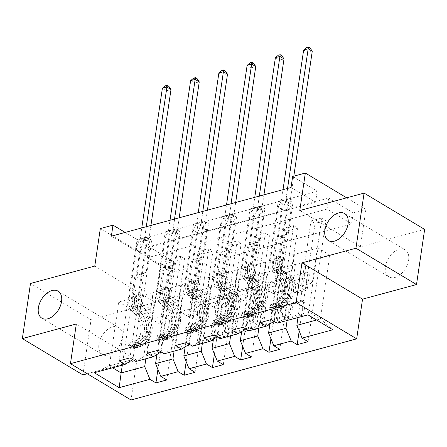 <?xml version="1.0" encoding="UTF-8"?>
<svg xmlns="http://www.w3.org/2000/svg" width="447" height="447" viewBox="0 0 447 447"><rect width="100%" height="100%" fill="white"/><g stroke="black" fill="none" stroke-linecap="round" stroke-linejoin="round"><path stroke-width="0.34" stroke-dasharray="2.23 1.68" d="M220.857 336.753A1.693 1.067 120.9 0 1 219.388 338.608L200.502 343.721A2.419 1.525 120.9 0 1 199.574 343.631A2.419 1.525 120.9 0 1 199.044 342.039L204.793 303.083A2.419 1.525 120.9 0 1 206.894 300.44L225.78 295.322A1.693 1.067 120.9 0 1 226.428 295.383A1.693 1.067 120.9 0 1 226.802 296.501A1.693 1.067 120.9 0 1 225.333 298.35L222.885 299.015A7.733 4.889 120.9 0 0 216.175 307.48L215.7 310.726A7.733 4.889 120.9 0 0 217.41 315.822A7.733 4.889 120.9 0 0 220.365 316.113L222.807 315.448A1.693 1.067 120.9 0 1 223.455 315.515A1.693 1.067 120.9 0 1 223.83 316.627A1.693 1.067 120.9 0 1 222.36 318.476L219.918 319.141A7.733 4.889 120.9 0 0 213.202 327.606L212.727 330.853A7.733 4.889 120.9 0 0 214.437 335.948A7.733 4.889 120.9 0 0 217.393 336.239L219.835 335.574A1.693 1.067 120.9 0 1 220.483 335.641A1.693 1.067 120.9 0 1 220.857 336.753M221.248 298.032A7.733 4.889 120.9 0 0 214.538 306.497L214.063 309.743A7.733 4.889 120.9 0 0 215.772 314.839A7.733 4.889 120.9 0 0 218.728 315.129L221.17 314.47A1.693 1.067 120.9 0 1 221.818 314.532A1.693 1.067 120.9 0 1 222.193 315.643A1.693 1.067 120.9 0 1 220.723 317.499L218.281 318.158A7.733 4.889 120.9 0 0 211.565 326.628L211.09 329.875A7.733 4.889 120.9 0 0 212.8 334.965A7.733 4.889 120.9 0 0 215.756 335.256L218.197 334.596A1.693 1.067 120.9 0 1 218.846 334.658A1.693 1.067 120.9 0 1 219.22 335.77A1.693 1.067 120.9 0 1 217.75 337.625L198.865 342.743A2.419 1.525 120.9 0 1 197.937 342.648A2.419 1.525 120.9 0 1 197.406 341.061L203.156 302.105A2.419 1.525 120.9 0 1 205.257 299.456L224.143 294.338A1.693 1.067 120.9 0 1 224.791 294.405A1.693 1.067 120.9 0 1 225.165 295.517A1.693 1.067 120.9 0 1 223.696 297.372L221.248 298.032L222.885 299.015M385.448 266.496A15.762 9.963 120.9 0 1 393.366 252.426A15.762 9.963 120.9 0 1 405.144 249.834A15.762 9.963 120.9 0 1 408.625 260.215A15.762 9.963 120.9 0 1 400.708 274.279A15.762 9.963 120.9 0 1 388.929 276.872A15.762 9.963 120.9 0 1 385.448 266.496M98.932 344.112A15.762 9.963 120.9 0 1 106.855 330.042A15.762 9.963 120.9 0 1 118.628 327.455A15.762 9.963 120.9 0 1 122.115 337.831A15.762 9.963 120.9 0 1 114.197 351.901A15.762 9.963 120.9 0 1 102.419 354.488A15.762 9.963 120.9 0 1 98.932 344.112M303.815 301.088A2.419 1.525 120.9 0 1 304.737 301.177A2.419 1.525 120.9 0 1 305.273 302.77L303.658 313.699A2.419 1.525 120.9 0 1 301.563 316.342L280.582 322.024A2.419 1.525 120.9 0 1 279.66 321.935A2.419 1.525 120.9 0 1 279.129 320.343L284.879 281.392A2.419 1.525 120.9 0 1 286.974 278.744L307.955 273.061A2.419 1.525 120.9 0 1 308.877 273.151A2.419 1.525 120.9 0 1 309.413 274.743L307.463 287.946A2.419 1.525 120.9 0 1 305.362 290.589L296.389 293.025A2.419 1.525 120.9 0 1 295.461 292.93A2.419 1.525 120.9 0 1 294.931 291.338L295.897 284.795A6.465 4.084 120.9 0 0 294.467 280.537A6.465 4.084 120.9 0 0 289.634 281.599A6.465 4.084 120.9 0 0 286.387 287.371L282.599 313.017A6.465 4.084 120.9 0 0 284.029 317.275A6.465 4.084 120.9 0 0 288.857 316.208A6.465 4.084 120.9 0 0 292.109 310.442L292.74 306.167A2.419 1.525 120.9 0 1 294.836 303.519L303.815 301.088L302.178 300.105A2.419 1.525 120.9 0 1 303.1 300.194A2.419 1.525 120.9 0 1 303.636 301.786L302.021 312.716A2.419 1.525 120.9 0 1 299.926 315.364L278.95 321.047A2.419 1.525 120.9 0 1 278.023 320.957A2.419 1.525 120.9 0 1 277.492 319.365L283.242 280.409A2.419 1.525 120.9 0 1 285.337 277.76L306.318 272.078A2.419 1.525 120.9 0 1 307.24 272.173A2.419 1.525 120.9 0 1 307.776 273.76L305.826 286.963A2.419 1.525 120.9 0 1 303.725 289.611L294.752 292.042A2.419 1.525 120.9 0 1 293.824 291.952A2.419 1.525 120.9 0 1 293.293 290.36L294.26 283.811L295.897 284.795M351.588 223.807L171.927 272.48L147.376 257.757L327.036 209.09L351.588 223.807L353.214 212.783L365.892 209.352L346.665 197.825M424.65 229.417L360.355 246.833L365.892 209.352M87.254 373.731L136.883 360.288L131.021 399.976M82.913 374.91L91.054 319.789L30.491 283.476M94.781 266.06L155.344 302.373L91.054 319.789M155.344 302.373L160.881 264.892L173.559 261.456L149.002 246.733L328.662 198.066L353.214 212.783M171.927 272.48L173.559 261.456M248.37 328.674A2.419 1.525 120.9 0 1 246.275 331.322L225.299 337.004A2.419 1.525 120.9 0 1 224.377 336.915A2.419 1.525 120.9 0 1 223.841 335.323L229.59 296.367A2.419 1.525 120.9 0 1 231.691 293.718L252.667 288.036A2.419 1.525 120.9 0 1 253.589 288.131A2.419 1.525 120.9 0 1 254.125 289.723L248.37 328.674L246.738 327.696A2.419 1.525 120.9 0 1 244.638 330.339L223.662 336.021A2.419 1.525 120.9 0 1 222.74 335.932A2.419 1.525 120.9 0 1 222.204 334.339L227.959 295.383A2.419 1.525 120.9 0 1 230.054 292.74L251.03 287.058A2.419 1.525 120.9 0 1 251.952 287.147A2.419 1.525 120.9 0 1 252.488 288.74L246.738 327.696M252.941 329.517L273.916 323.835A2.419 1.525 120.9 0 0 276.017 321.186L281.766 282.23A2.419 1.525 120.9 0 0 281.236 280.638A2.419 1.525 120.9 0 0 280.308 280.548L271.335 282.979A2.419 1.525 120.9 0 0 269.234 285.627L266.904 301.423A2.419 1.525 120.9 0 1 264.803 304.072L258.852 305.687A2.419 1.525 120.9 0 1 257.925 305.592A2.419 1.525 120.9 0 1 257.394 304.005L259.819 287.555A1.693 1.067 120.9 0 0 259.444 286.438A1.693 1.067 120.9 0 0 258.182 286.717A1.693 1.067 120.9 0 0 257.332 288.231L251.482 327.835A2.419 1.525 120.9 0 0 252.019 329.422A2.419 1.525 120.9 0 0 252.941 329.517L251.303 328.534L272.279 322.851L273.916 323.835M169.731 259.182L180.599 256.237L184.695 258.69L173.827 261.635L169.731 259.182L160.132 324.226L151.863 319.27L154.142 302.636L145.851 358.768M197.987 251.527L208.855 248.582L212.945 251.035L202.078 253.98L197.987 251.527L188.383 316.571L180.119 311.615L182.393 294.981L174.107 351.113M226.238 243.872L237.106 240.933L241.196 243.386L230.334 246.331L226.238 243.872L216.633 308.916L208.369 303.96L210.649 287.326L202.357 343.464M254.494 236.223L265.356 233.278L269.452 235.731L258.584 238.676L254.494 236.223L244.889 301.261L236.619 296.305L238.899 279.671L230.613 335.809M282.744 228.568L293.612 225.623L297.702 228.076L286.834 231.021L282.744 228.568L273.139 293.606L264.875 288.65L267.15 272.016L258.863 328.154M310.995 220.913L321.862 217.968L325.958 220.421L315.09 223.366L310.995 220.913L301.395 285.957L293.126 281.001L295.406 264.367L287.114 320.499M291.025 187.494L315.576 202.217L135.922 250.89L111.364 236.167M137 239.553L147.862 236.608L151.958 239.061L141.09 242.006L137 239.553L119.092 360.818M165.25 231.898L176.118 228.953L180.208 231.412L169.34 234.351L165.25 231.898L147.342 353.164M193.501 224.249L204.368 221.304L208.464 223.757L197.596 226.702L193.501 224.249L175.598 345.509M221.757 216.594L232.624 213.649L236.714 216.102L225.847 219.047L221.757 216.594L203.849 337.859M250.007 208.939L260.875 205.994L264.965 208.447L254.103 211.392L250.007 208.939L232.099 330.204M278.263 201.284L289.125 198.339L293.221 200.792L282.353 203.737L278.263 201.284L260.355 322.55M266.233 262.009L256.79 325.947L274.179 321.237L283.621 257.299L266.071 261.908L263.629 278.447L255.36 273.491L264.965 208.447M267.317 272.117L295.406 264.367M278.017 269.077L269.927 323.891M256.79 325.947L248.94 330.841M237.983 269.664L228.54 333.602L245.923 328.891L255.366 264.954L237.815 269.563L235.373 286.102L227.11 281.146L236.714 216.102M239.061 279.772L267.15 272.016M249.767 276.727L241.671 331.545M228.54 333.602L220.689 338.496M209.727 277.319L200.284 341.257L217.672 336.546L227.115 272.609L209.565 277.218L207.123 293.752L198.859 288.796L208.464 223.757M210.811 287.427L238.899 279.671M221.511 284.381L213.42 339.2M200.284 341.257L192.439 346.151M181.476 284.968L172.034 348.911L189.422 344.201L198.859 280.258L181.314 284.873L178.873 301.407L170.603 296.45L180.208 231.412M182.56 295.076L210.649 287.326M193.26 292.036L185.164 346.85M172.034 348.911L164.183 353.8M153.22 292.623L143.783 356.561L161.166 351.856L170.609 287.913L153.058 292.528L150.617 309.061L142.353 304.105L151.958 239.061M154.304 302.731L182.393 294.981M165.01 299.691L156.914 354.505M143.783 356.561L135.933 361.455M112.549 367.792L109.37 365.886L132.915 359.505L142.358 295.568L118.813 301.943L109.37 365.886L94.278 372.742M118.813 301.943L130.597 309.011L154.142 302.636M130.597 309.011L122.31 365.149M100.318 228.579L160.881 264.892M292.651 176.47L317.202 191.193L137.547 239.866L125.154 232.434M295.568 264.462L329.813 255.041L318.029 247.979L308.586 311.917L285.046 318.292L294.484 254.354L291.88 270.793L283.616 265.836L293.221 200.792M318.029 247.979L294.484 254.354M329.813 255.041L320.376 318.985L308.586 311.917L307.983 314.85M306.273 261.422L297.981 317.554M316.588 320.007L320.376 318.985L332.864 329.763M283.621 257.299L294.322 254.259M255.366 264.954L266.071 261.908M227.115 272.609L237.815 269.563M198.859 280.258L209.565 277.218M170.609 287.913L181.314 284.873M142.358 295.568L153.058 292.528M285.046 318.292L277.196 323.187M147.376 257.757L149.002 246.733M327.036 209.09L328.662 198.066M135.922 250.89L137.547 239.866M315.576 202.217L317.202 191.193M142.191 295.467L139.749 312.006L131.485 307.05L142.353 304.105M139.749 312.006L150.617 309.061M131.485 307.05L141.09 242.006M147.862 236.608L129.96 357.874M157.92 369.351L173.827 261.635M180.599 256.237L170.994 321.281L162.73 316.325L165.172 299.786M166.787 379.956L184.695 258.69M151.863 319.27L162.73 316.325M160.132 324.226L170.994 321.281M180.119 311.615L190.981 308.67L193.422 292.137M188.383 316.571L199.25 313.626L190.981 308.67M195.037 372.301L212.945 251.035M208.855 248.582L199.25 313.626M186.175 361.696L202.078 253.98M170.447 287.818L168.005 304.351L159.735 299.395L169.34 234.351M176.118 228.953L158.21 350.219M159.735 299.395L170.603 296.45M168.005 304.351L178.873 301.407M208.369 303.96L219.237 301.015L221.678 284.482M216.633 308.916L227.501 305.971L219.237 301.015M223.293 364.651L241.196 243.386M237.106 240.933L227.501 305.971M214.426 354.041L230.334 246.331M198.697 280.163L196.255 296.696L187.991 291.74L197.596 226.702M204.368 221.304L186.46 342.57M187.991 291.74L198.859 288.796M196.255 296.696L207.123 293.752M236.619 296.305L247.487 293.361L249.929 276.827M244.889 301.261L255.751 298.317L247.487 293.361M251.544 356.997L269.452 235.731M265.356 233.278L255.751 298.317M242.676 346.386L258.584 238.676M226.953 272.508L224.511 289.041L216.242 284.085L225.847 219.047M232.624 213.649L214.716 334.915M216.242 284.085L227.11 281.146M224.511 289.041L235.373 286.102M264.875 288.65L275.743 285.711L278.185 269.172M273.139 293.606L284.007 290.667L275.743 285.711M279.794 349.342L297.702 228.076M293.612 225.623L284.007 290.667M270.932 338.737L286.834 231.021M255.203 264.853L252.762 281.392L244.498 276.436L254.103 211.392M260.875 205.994L242.967 327.26M244.498 276.436L255.36 273.491M252.762 281.392L263.629 278.447M293.126 281.001L303.994 278.056L306.435 261.517M301.395 285.957L312.257 283.012L303.994 278.056M308.05 341.687L325.958 220.421M321.862 217.968L312.257 283.012M299.183 331.082L315.09 223.366M283.454 257.198L281.012 273.737L272.748 268.781L282.353 203.737M289.125 198.339L271.223 319.605M272.748 268.781L283.616 265.836M281.012 273.737L291.88 270.793M136.883 360.288L76.32 323.974M360.355 246.833L299.797 210.52M227.702 333.445A1.693 1.067 120.9 0 1 227.054 333.384A1.693 1.067 120.9 0 1 226.679 332.266L231.73 298.071A1.693 1.067 120.9 0 1 233.2 296.221L235.776 295.523A7.733 4.889 120.9 0 1 238.732 295.813A7.733 4.889 120.9 0 1 240.441 300.909L236.988 324.282A7.733 4.889 120.9 0 1 230.278 332.747L227.702 333.445L226.065 332.462A1.693 1.067 120.9 0 1 225.417 332.4A1.693 1.067 120.9 0 1 225.042 331.283L226.679 332.266M226.065 332.462L228.64 331.763A7.733 4.889 120.9 0 0 235.351 323.298L238.804 299.926A7.733 4.889 120.9 0 0 237.094 294.83A7.733 4.889 120.9 0 0 234.139 294.539L231.563 295.238A1.693 1.067 120.9 0 0 230.093 297.093L225.042 331.283M251.303 328.534A2.419 1.525 120.9 0 1 250.381 328.444A2.419 1.525 120.9 0 1 249.845 326.852L255.695 287.248A1.693 1.067 120.9 0 1 256.544 285.739A1.693 1.067 120.9 0 1 257.807 285.46A1.693 1.067 120.9 0 1 258.182 286.572L255.757 303.021A2.419 1.525 120.9 0 0 256.287 304.614A2.419 1.525 120.9 0 0 257.215 304.703L263.166 303.088A2.419 1.525 120.9 0 0 265.267 300.445L267.597 284.644A2.419 1.525 120.9 0 1 269.697 282.001L278.671 279.571A2.419 1.525 120.9 0 1 279.598 279.66A2.419 1.525 120.9 0 1 280.129 281.252L274.38 320.208A2.419 1.525 120.9 0 1 272.279 322.851M264.484 317.817A6.465 4.084 120.9 0 1 261.232 323.589A6.465 4.084 120.9 0 1 256.399 324.656A6.465 4.084 120.9 0 1 254.969 320.398L256.304 311.358A2.419 1.525 120.9 0 1 258.405 308.715L264.356 307.1A2.419 1.525 120.9 0 1 265.283 307.19A2.419 1.525 120.9 0 1 265.814 308.782L264.484 317.817L262.847 316.839A6.465 4.084 120.9 0 1 259.595 322.611A6.465 4.084 120.9 0 1 254.762 323.673A6.465 4.084 120.9 0 1 253.332 319.415L254.969 320.398M262.847 316.839L264.177 307.804A2.419 1.525 120.9 0 0 263.646 306.212A2.419 1.525 120.9 0 0 262.719 306.122L256.768 307.732A2.419 1.525 120.9 0 0 254.667 310.38L253.332 319.415M294.26 283.811A6.465 4.084 120.9 0 0 292.83 279.554A6.465 4.084 120.9 0 0 287.997 280.615A6.465 4.084 120.9 0 0 284.75 286.387L280.962 312.034A6.465 4.084 120.9 0 0 282.392 316.292A6.465 4.084 120.9 0 0 287.22 315.23A6.465 4.084 120.9 0 0 290.472 309.458L291.103 305.184A2.419 1.525 120.9 0 1 293.198 302.535L302.178 300.105M133.865 344.531L134.284 341.664L139.246 343.1L138.95 346.006L133.865 344.531L128.429 346.006L129.893 348.459L130.317 345.592A3.325 2.151 74.8 0 0 131.541 345.777A3.325 2.151 74.8 0 0 132.278 345.308L138 338.927A15.639 10.13 74.8 0 0 135.223 314.224L138.665 313.291L135.519 310.045A8.99 5.822 -105.2 0 1 132.295 299.674L132.82 296.098A1.475 0.933 120.9 0 1 134.1 294.484A1.475 0.933 120.9 0 1 134.67 294.534A1.475 0.933 120.9 0 1 134.994 295.512L134.469 299.082A8.99 5.822 74.8 0 0 137.693 309.458L140.839 312.704L144.28 311.771L141.135 308.525A8.99 5.822 -105.2 0 1 137.905 298.155L146.052 242.984L150.147 245.437L146.175 272.335L137.117 274.788L136.011 275.481A5.353 3.464 74.8 0 0 134.469 278.241L130.982 301.881A5.789 3.749 -105.2 0 0 133.055 308.559L136.201 311.805A18.841 12.203 74.8 0 1 139.542 341.569L133.826 347.945A6.526 4.23 74.8 0 1 132.379 348.867L135.821 347.934A6.526 4.23 74.8 0 0 137.268 347.012L142.984 340.636A18.841 12.203 74.8 0 0 139.643 310.872L136.201 311.805M138.95 346.006A6.526 4.23 74.8 0 0 141.436 346.414A6.526 4.23 74.8 0 0 142.884 345.492L148.6 339.117A18.841 12.203 74.8 0 0 145.258 309.352L141.816 310.285L138.671 307.039A5.789 3.749 -105.2 0 1 136.592 300.362L137.123 296.786A1.475 0.933 -59.1 0 0 136.793 295.813A1.475 0.933 -59.1 0 0 136.229 295.758A1.475 0.933 -59.1 0 0 134.949 297.372L134.418 300.948A5.789 3.749 74.8 0 0 136.497 307.625L139.643 310.872M129.893 348.459A6.526 4.23 74.8 0 0 132.379 348.867M135.223 314.224L132.077 310.978A8.99 5.822 -105.2 0 1 128.853 300.607L137 245.437L140.084 238.407A2.464 1.559 -59.1 0 0 140.336 237.547L141.755 227.936M137.117 274.788L141.09 247.889L137 245.437M139.369 343.14A3.325 2.151 74.8 0 0 140.598 343.324A3.325 2.151 74.8 0 0 141.336 342.855L147.052 336.474A15.639 10.13 74.8 0 0 144.28 311.771M145.258 309.352L142.112 306.106A5.789 3.749 -105.2 0 1 140.034 299.429L143.526 275.788A5.353 3.464 -105.2 0 1 145.068 273.028L146.175 272.335M134.284 341.664L128.853 343.14L128.429 346.006M130.317 345.592L128.853 343.14M138.665 313.291A15.639 10.13 -105.2 0 1 141.436 337.999L135.72 344.374A3.325 2.151 -105.2 0 1 135.072 344.816L134.625 344.771L134.195 347.693L134.603 347.989A6.526 4.23 74.8 0 0 135.821 347.934M146.286 226.707L144.862 236.323A2.464 1.559 -59.1 0 0 144.873 237.111L146.052 242.984M141.816 310.285A18.841 12.203 -105.2 0 1 145.158 340.05L139.442 346.425A6.526 4.23 -105.2 0 1 137.994 347.347A6.526 4.23 -105.2 0 1 136.776 347.403C134.737 347.202 134.011 347.397 134.603 347.989L135.072 344.816C134.441 344.643 135.162 344.447 137.24 344.229A3.325 2.151 74.8 0 0 137.894 343.788L143.61 337.407A15.639 10.13 74.8 0 0 140.839 312.704M140.598 343.324L137.151 344.257L136.776 347.403M141.09 247.889L144.174 240.86A2.464 1.559 -59.1 0 0 144.426 240L166.468 90.735L171 89.512M150.924 225.45L148.957 238.776A2.464 1.559 -59.1 0 0 148.963 239.564L150.147 245.437M162.378 88.282L166.468 90.735L167.022 86.763L165.39 85.785M168.837 86.277L167.022 86.763M162.116 336.882L162.54 334.015L167.625 335.485L167.2 338.351L162.116 336.882L156.685 338.351L158.143 340.804L158.568 337.938A3.325 2.151 74.8 0 0 159.797 338.122A3.325 2.151 74.8 0 0 160.534 337.653L166.25 331.277A15.639 10.13 74.8 0 0 163.473 306.569L166.915 305.642L163.77 302.39A8.99 5.822 -105.2 0 1 160.546 292.02L161.071 288.444A1.475 0.933 120.9 0 1 162.356 286.829A1.475 0.933 120.9 0 1 162.92 286.885A1.475 0.933 120.9 0 1 163.244 287.857L162.719 291.433A8.99 5.822 74.8 0 0 165.943 301.803L169.089 305.05L172.531 304.116L169.385 300.87A8.99 5.822 -105.2 0 1 166.161 290.5L174.308 235.329L178.398 237.782L174.425 264.685L165.373 267.138L164.267 267.826A5.353 3.464 74.8 0 0 162.725 270.586L159.233 294.227A5.789 3.749 -105.2 0 0 161.311 300.904L164.457 304.156A18.841 12.203 74.8 0 1 167.798 333.915L162.077 340.29A6.526 4.23 74.8 0 1 160.635 341.212L164.071 340.279A6.526 4.23 74.8 0 0 165.519 339.362L171.24 332.981A18.841 12.203 74.8 0 0 167.899 303.222L164.457 304.156M167.2 338.351A6.526 4.23 74.8 0 0 169.687 338.759A6.526 4.23 74.8 0 0 171.134 337.837L176.85 331.462A18.841 12.203 74.8 0 0 173.509 301.697L170.067 302.63L166.921 299.384A5.789 3.749 -105.2 0 1 164.848 292.707L165.373 289.131A1.475 0.933 -59.1 0 0 165.049 288.159A1.475 0.933 -59.1 0 0 164.485 288.103A1.475 0.933 -59.1 0 0 163.2 289.717L162.674 293.293A5.789 3.749 74.8 0 0 164.747 299.971L167.899 303.222M158.143 340.804A6.526 4.23 74.8 0 0 160.635 341.212M163.473 306.569L160.328 303.323A8.99 5.822 -105.2 0 1 157.104 292.953L165.25 237.782L168.335 230.753A2.464 1.559 -59.1 0 0 168.592 229.892L170.011 220.282M165.373 267.138L169.34 240.24L165.25 237.782M167.625 335.485A3.325 2.151 74.8 0 0 168.849 335.669A3.325 2.151 74.8 0 0 169.586 335.2L175.308 328.824A15.639 10.13 74.8 0 0 172.531 304.116M173.509 301.697L170.363 298.451A5.789 3.749 -105.2 0 1 168.29 291.774L171.777 268.133A5.353 3.464 -105.2 0 1 173.319 265.373L174.425 264.685M162.54 334.015L157.104 335.485L156.685 338.351M158.568 337.938L157.104 335.485M166.915 305.642A15.639 10.13 -105.2 0 1 169.692 330.344L163.971 336.72A3.325 2.151 -105.2 0 1 163.323 337.161L162.881 337.116L162.445 340.038L162.853 340.335A6.526 4.23 74.8 0 0 164.071 340.279M174.537 219.052L173.118 228.668A2.464 1.559 -59.1 0 0 173.129 229.456L174.308 235.329M170.067 302.63A18.841 12.203 -105.2 0 1 173.414 332.395L167.692 338.77A6.526 4.23 -105.2 0 1 166.245 339.692A6.526 4.23 -105.2 0 1 165.027 339.748C162.987 339.547 162.267 339.742 162.853 340.335L163.323 337.161C162.691 336.993 163.418 336.798 165.496 336.574A3.325 2.151 74.8 0 0 166.144 336.133L171.866 329.752A15.639 10.13 74.8 0 0 169.089 305.05M168.849 335.669L165.407 336.602L165.027 339.748M169.34 240.24L172.43 233.205A2.464 1.559 -59.1 0 0 172.682 232.351L194.724 83.081L199.25 81.857M179.174 217.795L177.208 231.121A2.464 1.559 -59.1 0 0 177.219 231.909L178.398 237.782M190.629 80.628L194.724 83.081L195.278 79.113L193.64 78.13M197.088 78.622L195.278 79.113M190.366 329.227L190.791 326.36L195.875 327.83L195.451 330.696L190.366 329.227L184.935 330.696L186.399 333.149L186.824 330.283A3.325 2.151 74.8 0 0 188.047 330.467A3.325 2.151 74.8 0 0 188.785 329.998L194.501 323.622A15.639 10.13 74.8 0 0 191.729 298.92L195.171 297.987L192.026 294.735A8.99 5.822 -105.2 0 1 188.796 284.365L189.327 280.789A1.475 0.933 120.9 0 1 190.606 279.174A1.475 0.933 120.9 0 1 191.171 279.23A1.475 0.933 120.9 0 1 191.5 280.202L190.97 283.778A8.99 5.822 74.8 0 0 194.199 294.148L197.345 297.395L200.787 296.467L197.635 293.215A8.99 5.822 -105.2 0 1 194.411 282.845L202.558 227.679L206.648 230.132L202.681 257.031L193.624 259.483L192.517 260.171A5.353 3.464 74.8 0 0 190.975 262.937L187.483 286.572A5.789 3.749 -105.2 0 0 189.562 293.249L192.707 296.501A18.841 12.203 74.8 0 1 196.049 326.26L190.333 332.641A6.526 4.23 74.8 0 1 188.885 333.557L192.327 332.624A6.526 4.23 74.8 0 0 193.774 331.708L199.491 325.327A18.841 12.203 74.8 0 0 196.149 295.568L192.707 296.501M195.451 330.696A6.526 4.23 74.8 0 0 197.943 331.104A6.526 4.23 74.8 0 0 199.39 330.188L205.106 323.807A18.841 12.203 74.8 0 0 201.765 294.048L198.323 294.981L195.177 291.729A5.789 3.749 -105.2 0 1 193.098 285.052L193.629 281.476A1.475 0.933 -59.1 0 0 193.3 280.504A1.475 0.933 -59.1 0 0 192.735 280.448A1.475 0.933 -59.1 0 0 191.456 282.068L190.925 285.639A5.789 3.749 74.8 0 0 193.003 292.321L196.149 295.568M186.399 333.149A6.526 4.23 74.8 0 0 188.885 333.557M191.729 298.92L188.584 295.668A8.99 5.822 -105.2 0 1 185.36 285.298L193.501 230.132L196.591 223.098A2.464 1.559 -59.1 0 0 196.842 222.243L198.261 212.627M193.624 259.483L197.596 232.585L193.501 230.132M195.875 327.83A3.325 2.151 74.8 0 0 197.105 328.014A3.325 2.151 74.8 0 0 197.842 327.545L203.558 321.169A15.639 10.13 74.8 0 0 200.787 296.467M201.765 294.048L198.619 290.796A5.789 3.749 -105.2 0 1 196.54 284.119L200.032 260.484A5.353 3.464 -105.2 0 1 201.575 257.718L202.681 257.031M190.791 326.36L185.36 327.83L184.935 330.696M186.824 330.283L185.36 327.83M195.171 297.987A15.639 10.13 -105.2 0 1 197.943 322.689L192.227 329.065A3.325 2.151 -105.2 0 1 191.573 329.512L191.132 329.461L190.701 332.389L191.104 332.68A6.526 4.23 74.8 0 0 192.327 332.624M202.787 211.397L201.368 221.014A2.464 1.559 -59.1 0 0 201.379 221.801L202.558 227.679M198.323 294.981A18.841 12.203 -105.2 0 1 201.664 324.74L195.948 331.115A6.526 4.23 -105.2 0 1 194.501 332.037A6.526 4.23 -105.2 0 1 193.277 332.093C191.243 331.892 190.517 332.093 191.104 332.68L191.573 329.512C190.947 329.338 191.668 329.143 193.747 328.919A3.325 2.151 74.8 0 0 194.4 328.478L200.116 322.103A15.639 10.13 74.8 0 0 197.345 297.395M197.105 328.014L193.657 328.947L193.277 332.093M197.596 232.585L200.681 225.551A2.464 1.559 -59.1 0 0 200.932 224.696L222.975 75.426L227.501 74.202M207.43 210.146L205.464 223.466A2.464 1.559 -59.1 0 0 205.469 224.254L206.648 230.132M218.885 72.973L222.975 75.426L223.528 71.459L221.891 70.475M225.338 70.967L223.528 71.459M218.622 321.572L219.047 318.705L224.131 320.175L223.707 323.041L218.622 321.572L213.185 323.041L214.649 325.494L215.074 322.628A3.325 2.151 74.8 0 0 216.298 322.812A3.325 2.151 74.8 0 0 217.035 322.348L222.757 315.968A15.639 10.13 74.8 0 0 219.98 291.265L223.422 290.332L220.276 287.086A8.99 5.822 -105.2 0 1 217.052 276.71L217.577 273.139A1.475 0.933 120.9 0 1 218.862 271.519A1.475 0.933 120.9 0 1 219.427 271.575A1.475 0.933 120.9 0 1 219.751 272.547L219.226 276.123A8.99 5.822 74.8 0 0 222.45 286.493L225.595 289.745L229.037 288.812L225.891 285.56A8.99 5.822 -105.2 0 1 222.667 275.19L230.814 220.025L234.904 222.477L230.931 249.376L221.874 251.829L220.768 252.516A5.353 3.464 74.8 0 0 219.226 255.282L215.739 278.917A5.789 3.749 -105.2 0 0 217.812 285.599L220.958 288.846A18.841 12.203 74.8 0 1 224.305 318.605L218.583 324.986A6.526 4.23 74.8 0 1 217.136 325.902L220.578 324.975A6.526 4.23 74.8 0 0 222.025 324.053L227.741 317.677A18.841 12.203 74.8 0 0 224.4 287.913L220.958 288.846M223.707 323.041A6.526 4.23 74.8 0 0 226.193 323.449A6.526 4.23 74.8 0 0 227.64 322.533L233.356 316.152A18.841 12.203 74.8 0 0 230.015 286.393L226.573 287.326L223.427 284.074A5.789 3.749 -105.2 0 1 221.354 277.397L221.88 273.827A1.475 0.933 -59.1 0 0 221.556 272.849A1.475 0.933 -59.1 0 0 220.986 272.793A1.475 0.933 -59.1 0 0 219.706 274.413L219.181 277.989A5.789 3.749 74.8 0 0 221.254 284.666L224.4 287.913M214.649 325.494A6.526 4.23 74.8 0 0 217.136 325.902M219.98 291.265L216.834 288.019A8.99 5.822 -105.2 0 1 213.61 277.643L221.757 222.477L224.841 215.448A2.464 1.559 -59.1 0 0 225.092 214.588L226.512 204.972M221.874 251.829L225.847 224.93L221.757 222.477M224.131 320.175A3.325 2.151 74.8 0 0 225.355 320.359A3.325 2.151 74.8 0 0 226.093 319.89L231.809 313.515A15.639 10.13 74.8 0 0 229.037 288.812M230.015 286.393L226.869 283.147A5.789 3.749 -105.2 0 1 224.791 276.464L228.283 252.829A5.353 3.464 -105.2 0 1 229.825 250.063L230.931 249.376M219.047 318.705L213.61 320.175L213.185 323.041M215.074 322.628L213.61 320.175M223.422 290.332A15.639 10.13 -105.2 0 1 226.199 315.034L220.477 321.415A3.325 2.151 -105.2 0 1 219.829 321.857L219.382 321.812L218.952 324.734L219.36 325.03A6.526 4.23 74.8 0 0 220.578 324.975M231.043 203.748L229.624 213.359A2.464 1.559 -59.1 0 0 229.629 214.147L230.814 220.025M226.573 287.326A18.841 12.203 -105.2 0 1 229.914 317.085L224.198 323.466A6.526 4.23 -105.2 0 1 222.751 324.382A6.526 4.23 -105.2 0 1 221.533 324.438C219.494 324.243 218.767 324.438 219.36 325.03L219.829 321.857C219.198 321.684 219.924 321.488 222.003 321.264A3.325 2.151 74.8 0 0 222.651 320.823L228.372 314.448A15.639 10.13 74.8 0 0 225.595 289.745M225.355 320.359L221.913 321.292L221.533 324.438M225.847 224.93L228.937 217.901A2.464 1.559 -59.1 0 0 229.188 217.041L251.231 67.776L255.757 66.547M235.681 202.491L233.714 215.812A2.464 1.559 -59.1 0 0 233.725 216.599L234.904 222.477M247.135 65.323L251.231 67.776L251.784 63.804L250.147 62.82M253.594 63.312L251.784 63.804M246.873 313.917L247.297 311.051L252.382 312.52L251.957 315.386L246.873 313.917L241.441 315.392L242.905 317.845L243.324 314.973A3.325 2.151 74.8 0 0 244.554 315.163A3.325 2.151 74.8 0 0 245.291 314.694L251.007 308.313A15.639 10.13 74.8 0 0 248.236 283.61L251.678 282.677L248.526 279.431A8.99 5.822 -105.2 0 1 245.302 269.06L245.833 265.484A1.475 0.933 120.9 0 1 247.113 263.864A1.475 0.933 120.9 0 1 247.677 263.92A1.475 0.933 120.9 0 1 248.007 264.892L247.476 268.468A8.99 5.822 74.8 0 0 250.7 278.844L253.846 282.091L257.288 281.157L254.142 277.911A8.99 5.822 -105.2 0 1 250.918 267.535L259.064 212.37L263.154 214.823L259.182 241.721L250.13 244.174L249.024 244.867A5.353 3.464 74.8 0 0 247.482 247.627L243.989 271.268A5.789 3.749 -105.2 0 0 246.068 277.945L249.214 281.191A18.841 12.203 74.8 0 1 252.555 310.956L246.839 317.331A6.526 4.23 74.8 0 1 245.392 318.253L248.834 317.32A6.526 4.23 74.8 0 0 250.281 316.398L255.997 310.022A18.841 12.203 74.8 0 0 252.656 280.258L249.214 281.191M251.957 315.386A6.526 4.23 74.8 0 0 254.444 315.8A6.526 4.23 74.8 0 0 255.891 314.878L261.612 308.503A18.841 12.203 74.8 0 0 258.271 278.738L254.829 279.671L251.683 276.425A5.789 3.749 -105.2 0 1 249.605 269.742L250.13 266.172A1.475 0.933 -59.1 0 0 249.806 265.2A1.475 0.933 -59.1 0 0 249.242 265.144A1.475 0.933 -59.1 0 0 247.956 266.758L247.431 270.334A5.789 3.749 74.8 0 0 249.51 277.011L252.656 280.258M242.905 317.845A6.526 4.23 74.8 0 0 245.392 318.253M248.236 283.61L245.09 280.364A8.99 5.822 -105.2 0 1 241.861 269.988L250.007 214.823L253.097 207.794A2.464 1.559 -59.1 0 0 253.348 206.933L254.768 197.317M250.13 244.174L254.103 217.276L250.007 214.823M252.382 312.52A3.325 2.151 74.8 0 0 253.611 312.71A3.325 2.151 74.8 0 0 254.343 312.241L260.065 305.86A15.639 10.13 74.8 0 0 257.288 281.157M258.271 278.738L255.12 275.492A5.789 3.749 -105.2 0 1 253.047 268.815L256.539 245.174A5.353 3.464 -105.2 0 1 258.075 242.414L259.182 241.721M247.297 311.051L241.866 312.526L241.441 315.392M243.324 314.973L241.866 312.526M251.678 282.677A15.639 10.13 -105.2 0 1 254.449 307.38L248.733 313.76A3.325 2.151 -105.2 0 1 248.079 314.202L247.638 314.157L247.202 317.079L247.61 317.376A6.526 4.23 74.8 0 0 248.834 317.32M259.294 196.093L257.874 205.709A2.464 1.559 -59.1 0 0 257.885 206.492L259.064 212.37M254.829 279.671A18.841 12.203 -105.2 0 1 258.17 309.43L252.449 315.811A6.526 4.23 -105.2 0 1 251.007 316.727A6.526 4.23 -105.2 0 1 249.784 316.783C247.75 316.588 247.023 316.783 247.61 317.376L248.079 314.202C247.448 314.029 248.174 313.833 250.253 313.615A3.325 2.151 74.8 0 0 250.907 313.174L256.623 306.793A15.639 10.13 74.8 0 0 253.846 282.091M250.164 313.638L249.784 316.783M254.103 217.276L257.187 210.246A2.464 1.559 -59.1 0 0 257.438 209.386L279.481 60.121L284.007 58.892M263.937 194.836L261.964 208.162A2.464 1.559 -59.1 0 0 261.976 208.95L263.154 214.823M275.391 57.669L279.481 60.121L280.034 56.149L278.397 55.171M281.845 55.657L280.034 56.149M275.128 306.262L275.548 303.396L280.509 304.832L280.213 307.737L275.128 306.262L269.692 307.737L271.156 310.19L271.58 307.324A3.325 2.151 74.8 0 0 272.804 307.508A3.325 2.151 74.8 0 0 273.542 307.039L279.263 300.658A15.639 10.13 74.8 0 0 276.486 275.955L279.928 275.022L276.782 271.776A8.99 5.822 -105.2 0 1 273.558 261.406L274.084 257.83A1.475 0.933 120.9 0 1 275.363 256.209A1.475 0.933 120.9 0 1 275.933 256.265A1.475 0.933 120.9 0 1 276.257 257.243L275.732 260.813A8.99 5.822 74.8 0 0 278.956 271.189L282.102 274.436L285.544 273.503L282.398 270.256A8.99 5.822 -105.2 0 1 279.168 259.886L287.315 204.715L291.41 207.168L287.438 234.066L278.38 236.519L277.274 237.212A5.353 3.464 74.8 0 0 275.732 239.972L272.245 263.613A5.789 3.749 -105.2 0 0 274.318 270.29L277.464 273.536A18.841 12.203 74.8 0 1 280.805 303.301L275.089 309.676A6.526 4.23 74.8 0 1 273.642 310.598L277.084 309.665A6.526 4.23 74.8 0 0 278.531 308.743L284.247 302.368A18.841 12.203 74.8 0 0 280.906 272.603L277.464 273.536M280.213 307.737A6.526 4.23 74.8 0 0 282.7 308.145A6.526 4.23 74.8 0 0 284.147 307.223L289.863 300.848A18.841 12.203 74.8 0 0 286.521 271.083L283.08 272.016L279.934 268.77A5.789 3.749 -105.2 0 1 277.855 262.093L278.386 258.517A1.475 0.933 -59.1 0 0 278.056 257.545A1.475 0.933 -59.1 0 0 277.492 257.489A1.475 0.933 -59.1 0 0 276.212 259.104L275.682 262.68A5.789 3.749 74.8 0 0 277.76 269.357L280.906 272.603M271.156 310.19A6.526 4.23 74.8 0 0 273.642 310.598M276.486 275.955L273.34 272.709A8.99 5.822 -105.2 0 1 270.117 262.339L278.263 207.168L281.347 200.139A2.464 1.559 -59.1 0 0 281.599 199.278L283.018 189.668M278.38 236.519L282.353 209.621L278.263 207.168M280.632 304.871A3.325 2.151 74.8 0 0 281.861 305.055A3.325 2.151 74.8 0 0 282.599 304.586L288.315 298.205A15.639 10.13 74.8 0 0 285.544 273.503M286.521 271.083L283.376 267.837A5.789 3.749 -105.2 0 1 281.297 261.16L284.789 237.519A5.353 3.464 -105.2 0 1 286.331 234.759L287.438 234.066M275.548 303.396L270.117 304.871L269.692 307.737M271.58 307.324L270.117 304.871M279.928 275.022A15.639 10.13 -105.2 0 1 282.7 299.73L276.984 306.106A3.325 2.151 -105.2 0 1 276.335 306.547L275.888 306.502L275.458 309.425L275.866 309.721A6.526 4.23 74.8 0 0 277.084 309.665M287.55 188.438L286.125 198.055A2.464 1.559 -59.1 0 0 286.136 198.842L287.315 204.715M283.08 272.016A18.841 12.203 -105.2 0 1 286.421 301.781L280.705 308.156A6.526 4.23 -105.2 0 1 279.258 309.078A6.526 4.23 -105.2 0 1 278.04 309.134C276 308.933 275.274 309.128 275.866 309.721L276.335 306.547C275.704 306.374 276.425 306.178 278.503 305.96A3.325 2.151 74.8 0 0 279.157 305.519L284.873 299.138A15.639 10.13 74.8 0 0 282.102 274.436M281.861 305.055L278.414 305.988L278.04 309.134M282.353 209.621L285.437 202.592A2.464 1.559 -59.1 0 0 285.689 201.731L307.732 52.467L312.263 51.243M293.813 176.157L290.22 200.507A2.464 1.559 -59.1 0 0 290.226 201.295L291.41 207.168M303.642 50.014L307.732 52.467L308.285 48.494L306.653 47.516M310.101 48.008L308.285 48.494M217.75 337.625L219.388 338.608M223.696 297.372L225.333 298.35M220.723 317.499L222.36 318.476M215.756 335.256L217.393 336.239M211.09 329.875L212.727 330.853M211.565 326.628L213.202 327.606M218.281 318.158L219.918 319.141M221.17 314.47L222.807 315.448M218.728 315.129L220.365 316.113M214.063 309.743L215.7 310.726M214.538 306.497L216.175 307.48M224.143 294.338L225.78 295.322M205.257 299.456L206.894 300.44M203.156 302.105L204.793 303.083M197.406 341.061L199.044 342.039M198.865 342.743L200.502 343.721M218.197 334.596L219.835 335.574M252.488 288.74L254.125 289.723M251.03 287.058L252.667 288.036M230.054 292.74L231.691 293.718M227.959 295.383L229.59 296.367M222.204 334.339L223.841 335.323M223.662 336.021L225.299 337.004M244.638 330.339L246.275 331.322M230.093 297.093L231.73 298.071M231.563 295.238L233.2 296.221M234.139 294.539L235.776 295.523M238.804 299.926L240.441 300.909M235.351 323.298L236.988 324.282M228.64 331.763L230.278 332.747M274.38 320.208L276.017 321.186M280.129 281.252L281.766 282.23M278.671 279.571L280.308 280.548M269.697 282.001L271.335 282.979M267.597 284.644L269.234 285.627M265.267 300.445L266.904 301.423M263.166 303.088L264.803 304.072M257.215 304.703L258.852 305.687M255.757 303.021L257.394 304.005M258.182 286.572L259.819 287.555M255.695 287.248L257.332 288.231M249.845 326.852L251.482 327.835M254.667 310.38L256.304 311.358M256.768 307.732L258.405 308.715M262.719 306.122L264.356 307.1M264.177 307.804L265.814 308.782M293.198 302.535L294.836 303.519M291.103 305.184L292.74 306.167M290.472 309.458L292.109 310.442M280.962 312.034L282.599 313.017M284.75 286.387L286.387 287.371M293.293 290.36L294.931 291.338M294.752 292.042L296.389 293.025M303.725 289.611L305.362 290.589M305.826 286.963L307.463 287.946M307.776 273.76L309.413 274.743M306.318 272.078L307.955 273.061M285.337 277.76L286.974 278.744M283.242 280.409L284.879 281.392M277.492 319.365L279.129 320.343M278.95 321.047L280.582 322.024M299.926 315.364L301.563 316.342M302.021 312.716L303.658 313.699M303.636 301.786L305.273 302.77M134.949 297.372L132.82 296.098M138.821 345.967L129.853 348.397M130.278 345.531L139.246 343.1M142.984 340.636L139.542 341.569M138 338.927L141.436 337.999M134.418 300.948L130.982 301.881M143.526 275.788L134.469 278.241M140.034 299.429L136.592 300.362M128.853 300.607L132.295 299.674M134.469 299.082L137.905 298.155M136.497 307.625L133.055 308.559M142.112 306.106L138.671 307.039M132.077 310.978L135.519 310.045M137.693 309.458L141.135 308.525M148.6 339.117L145.158 340.05M143.61 337.407L147.052 336.474M137.268 347.012L133.826 347.945M132.278 345.308L135.72 344.374M142.884 345.492L139.442 346.425M137.894 343.788L141.336 342.855M145.068 273.028L136.011 275.481M140.084 238.407L144.174 240.86M140.336 237.547L144.426 240M144.862 236.323L148.957 238.776M144.873 237.111L148.963 239.564M137.123 296.786L134.994 295.512M163.2 289.717L161.071 288.444M167.072 338.312L158.109 340.743M158.534 337.876L167.496 335.451M171.24 332.981L167.798 333.915M166.25 331.277L169.692 330.344M162.674 293.293L159.233 294.227M171.777 268.133L162.725 270.586M168.29 291.774L164.848 292.707M157.104 292.953L160.546 292.02M162.719 291.433L166.161 290.5M164.747 299.971L161.311 300.904M170.363 298.451L166.921 299.384M160.328 303.323L163.77 302.39M165.943 301.803L169.385 300.87M176.85 331.462L173.414 332.395M171.866 329.752L175.308 328.824M165.519 339.362L162.077 340.29M160.534 337.653L163.971 336.72M171.134 337.837L167.692 338.77M166.144 336.133L169.586 335.2M173.319 265.373L164.267 267.826M168.335 230.753L172.43 233.205M168.592 229.892L172.682 232.351M173.118 228.668L177.208 231.121M173.129 229.456L177.219 231.909M165.373 289.131L163.244 287.857M191.456 282.068L189.327 280.789M195.328 330.663L186.36 333.088M186.785 330.221L195.747 327.796M199.491 325.327L196.049 326.26M194.501 323.622L197.943 322.689M190.925 285.639L187.483 286.572M200.032 260.484L190.975 262.937M196.54 284.119L193.098 285.052M185.36 285.298L188.796 284.365M190.97 283.778L194.411 282.845M193.003 292.321L189.562 293.249M198.619 290.796L195.177 291.729M188.584 295.668L192.026 294.735M194.199 294.148L197.635 293.215M205.106 323.807L201.664 324.74M200.116 322.103L203.558 321.169M193.774 331.708L190.333 332.641M188.785 329.998L192.227 329.065M199.39 330.188L195.948 331.115M194.4 328.478L197.842 327.545M201.575 257.718L192.517 260.171M196.591 223.098L200.681 225.551M196.842 222.243L200.932 224.696M201.368 221.014L205.464 223.466M201.379 221.801L205.469 224.254M193.629 281.476L191.5 280.202M219.706 274.413L217.577 273.139M223.578 323.008L214.616 325.438M215.035 322.572L224.003 320.141M227.741 317.677L224.305 318.605M222.757 315.968L226.199 315.034M219.181 277.989L215.739 278.917M228.283 252.829L219.226 255.282M224.791 276.464L221.354 277.397M213.61 277.643L217.052 276.71M219.226 276.123L222.667 275.19M221.254 284.666L217.812 285.599M226.869 283.147L223.427 284.074M216.834 288.019L220.276 287.086M222.45 286.493L225.891 285.56M233.356 316.152L229.914 317.085M228.372 314.448L231.809 313.515M222.025 324.053L218.583 324.986M217.035 322.348L220.477 321.415M227.64 322.533L224.198 323.466M222.651 320.823L226.093 319.89M229.825 250.063L220.768 252.516M224.841 215.448L228.937 217.901M225.092 214.588L229.188 217.041M229.624 213.359L233.714 215.812M229.629 214.147L233.725 216.599M221.88 273.827L219.751 272.547M247.956 266.758L245.833 265.484M251.829 315.353L242.866 317.783M243.291 314.917L252.253 312.487M255.997 310.022L252.555 310.956M251.007 308.313L254.449 307.38M247.431 270.334L243.989 271.268M256.539 245.174L247.482 247.627M253.047 268.815L249.605 269.742M241.861 269.988L245.302 269.06M247.476 268.468L250.918 267.535M249.51 277.011L246.068 277.945M255.12 275.492L251.683 276.425M245.09 280.364L248.526 279.431M250.7 278.844L254.142 277.911M261.612 308.503L258.17 309.43M256.623 306.793L260.065 305.86M250.281 316.398L246.839 317.331M245.291 314.694L248.733 313.76M255.891 314.878L252.449 315.811M250.907 313.174L254.343 312.241M258.075 242.414L249.024 244.867M253.097 207.794L257.187 210.246M253.348 206.933L257.438 209.386M257.874 205.709L261.964 208.162M257.885 206.492L261.976 208.95M250.13 266.172L248.007 264.892M276.212 259.104L274.084 257.83M280.085 307.698L271.117 310.129M271.541 307.262L280.509 304.832M284.247 302.368L280.805 303.301M279.263 300.658L282.7 299.73M275.682 262.68L272.245 263.613M284.789 237.519L275.732 239.972M281.297 261.16L277.855 262.093M270.117 262.339L273.558 261.406M275.732 260.813L279.168 259.886M277.76 269.357L274.318 270.29M283.376 267.837L279.934 268.77M273.34 272.709L276.782 271.776M278.956 271.189L282.398 270.256M289.863 300.848L286.421 301.781M284.873 299.138L288.315 298.205M278.531 308.743L275.089 309.676M273.542 307.039L276.984 306.106M284.147 307.223L280.705 308.156M279.157 305.519L282.599 304.586M286.331 234.759L277.274 237.212M281.347 200.139L285.437 202.592M281.599 199.278L285.689 201.731M286.125 198.055L290.22 200.507M286.136 198.842L290.226 201.295M278.386 258.517L276.257 257.243M344.581 213.521L405.144 249.834M58.071 291.142L118.628 327.455M41.856 318.175L102.419 354.488M328.372 240.559L388.929 276.872M212.8 334.965L214.437 335.948M221.818 314.532L223.455 315.515M215.772 314.839L217.41 315.822M224.791 294.405L226.428 295.383M197.937 342.648L199.574 343.631M218.846 334.658L220.483 335.641M251.952 287.147L253.589 288.131M222.74 335.932L224.377 336.915M225.417 332.4L227.054 333.384M237.094 294.83L238.732 295.813M279.598 279.66L281.236 280.638M256.287 304.614L257.925 305.592M257.807 285.46L259.444 286.438M254.762 323.673L256.399 324.656M263.646 306.212L265.283 307.19M250.381 328.444L252.019 329.422M282.392 316.292L284.029 317.275M292.83 279.554L294.467 280.537M293.824 291.952L295.461 292.93M307.24 272.173L308.877 273.151M278.023 320.957L279.66 321.935M303.1 300.194L304.737 301.177M137.994 347.347L141.436 346.414M131.541 345.777L134.988 344.844M136.793 295.813L134.67 294.534M166.245 339.692L169.687 338.759M159.797 338.122L163.239 337.189M165.049 288.159L162.92 286.885M194.501 332.037L197.943 331.104M188.047 330.467L191.495 329.534M193.3 280.504L191.171 279.23M222.751 324.382L226.193 323.449M216.298 322.812L219.745 321.879M221.556 272.849L219.427 271.575M251.007 316.727L254.444 315.8M244.554 315.163L247.996 314.23M250.164 313.643L253.611 312.71M249.806 265.2L247.677 263.92M279.258 309.078L282.7 308.145M272.804 307.508L276.252 306.575M278.056 257.545L275.933 256.265"/><path stroke-width="0.67" d="M324.885 230.183A15.762 9.963 120.9 0 1 332.803 216.113A15.762 9.963 120.9 0 1 344.581 213.521A15.762 9.963 120.9 0 1 348.068 223.902A15.762 9.963 120.9 0 1 340.145 237.966A15.762 9.963 120.9 0 1 328.372 240.559A15.762 9.963 120.9 0 1 324.885 230.183M38.375 307.799A15.762 9.963 120.9 0 1 46.292 293.729A15.762 9.963 120.9 0 1 58.071 291.142A15.762 9.963 120.9 0 1 61.552 301.518A15.762 9.963 120.9 0 1 53.634 315.588A15.762 9.963 120.9 0 1 41.856 318.175A15.762 9.963 120.9 0 1 38.375 307.799M416.509 284.538L424.65 229.417L364.087 193.104L355.946 248.225L301.976 262.842L296.121 302.53L356.678 338.843L362.539 299.155L416.509 284.538L355.946 248.225M296.121 302.53L70.458 363.662L131.021 399.976L356.678 338.843M70.458 363.662L76.32 323.974L22.35 338.597L82.913 374.91L87.254 373.731M22.35 338.597L30.491 283.476L94.781 266.06L100.318 228.579L112.996 225.143L111.364 236.167L291.025 187.494L292.651 176.47L305.329 173.039L299.797 210.52L364.087 193.104M119.159 387.661L149.946 379.319L155.919 382.9L166.787 379.956L160.814 376.374L178.197 371.664L184.17 375.245L195.037 372.301L189.064 368.719L206.453 364.009L212.426 367.59L223.293 364.651L217.315 361.064L234.703 356.36L240.676 359.941L251.544 356.997L245.571 353.415L262.953 348.705L268.932 352.286L279.794 349.342L273.821 345.76L291.209 341.05L297.182 344.631L308.05 341.687L302.077 338.105L332.864 329.763L307.983 314.85L277.196 323.187L271.223 319.605L260.355 322.55L266.328 326.131L248.94 330.841L242.967 327.26L232.099 330.204L238.078 333.786L220.689 338.496L214.716 334.915L203.849 337.859L209.822 341.441L192.439 346.151L186.46 342.57L175.598 345.509L181.571 349.096L164.183 353.8L158.21 350.219L147.342 353.164L153.315 356.745L135.933 361.455L129.96 357.874L119.092 360.818L125.065 364.4L94.278 372.742L119.159 387.661L121.154 372.949L144.699 366.574L145.851 358.768M287.114 320.499L285.963 328.305L268.574 333.015L269.927 323.891M274.061 321.309L266.328 326.131M291.209 341.05L285.963 328.305M273.821 345.76L268.574 333.015M258.863 328.154L257.712 335.96L240.324 340.67L241.671 331.545M245.811 328.964L238.078 333.786M262.953 348.705L257.712 335.96M245.571 353.415L240.324 340.67M230.613 335.809L229.456 343.614L212.074 348.325L213.42 339.2M217.555 336.619L209.822 341.441M234.703 356.36L229.456 343.614M217.315 361.064L212.074 348.325M202.357 343.464L201.206 351.264L183.818 355.974L185.164 346.85M189.304 344.274L181.571 349.096M206.453 364.009L201.206 351.264M189.064 368.719L183.818 355.974M174.107 351.113L172.95 358.919L155.567 363.629L156.914 354.505M161.054 351.923L153.315 356.745M178.197 371.664L172.95 358.919M160.814 376.374L155.567 363.629M122.31 365.149L121.154 372.949L112.549 367.792M132.798 359.578L125.065 364.4M149.946 379.319L144.699 366.574M346.665 197.825L305.329 173.039M125.154 232.434L112.996 225.143M297.981 317.554L296.83 325.36L316.588 320.007M302.077 338.105L296.83 325.36M155.919 382.9L157.92 369.351M184.17 375.245L186.175 361.696M212.426 367.59L214.426 354.041M240.676 359.941L242.676 346.386M268.932 352.286L270.932 338.737M297.182 344.631L299.183 331.082M301.976 262.842L362.539 299.155M150.924 225.45L171 89.512L166.904 87.053L146.286 226.707M162.378 88.282L165.39 85.785L167.2 85.293L166.904 87.053L162.378 88.282L141.755 227.936M167.2 85.293L168.837 86.277L171 89.512M179.174 217.795L199.25 81.857L195.16 79.404L174.537 219.052M190.629 80.628L193.64 78.13L195.451 77.638L195.16 79.404L190.629 80.628L170.011 220.282M195.451 77.638L197.088 78.622L199.25 81.857M207.43 210.146L227.501 74.202L223.411 71.749L202.787 211.397M218.885 72.973L221.891 70.475L223.701 69.983L223.411 71.749L218.885 72.973L198.261 212.627M223.701 69.983L225.338 70.967L227.501 74.202M235.681 202.491L255.757 66.547L251.661 64.094L231.043 203.748M247.135 65.323L250.147 62.82L251.957 62.334L251.661 64.094L247.135 65.323L226.512 204.972M251.957 62.334L253.594 63.312L255.757 66.547M263.937 194.836L284.007 58.892L279.917 56.439L259.294 196.093M275.391 57.669L278.397 55.171L280.208 54.679L279.917 56.439L275.391 57.669L254.768 197.317M280.208 54.679L281.845 55.657L284.007 58.892M293.813 176.157L312.263 51.243L308.167 48.784L287.55 188.438M303.642 50.014L306.653 47.516L308.464 47.024L308.167 48.784L303.642 50.014L283.018 189.668M308.464 47.024L310.101 48.008L312.263 51.243"/></g></svg>
